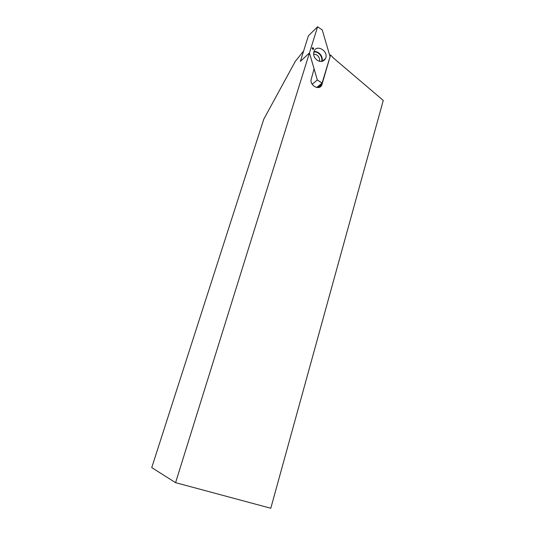 <?xml version="1.0" encoding="UTF-8"?>
<svg xmlns="http://www.w3.org/2000/svg" width="535" height="535" viewBox="0 0 535 535"><rect width="100%" height="100%" fill="white"/><g stroke="black" fill="none" stroke-linecap="round" stroke-linejoin="round"><path stroke-width="0.8" d="M383.261 100.426L270.79 508.25L175.58 482.664L151.739 467.61L263.762 119.218L295.287 61.405L303.659 50.905L300.362 61.398L309.444 52.932L300.362 61.398L308.387 35.845L317.603 26.75L309.444 52.932L314.092 68.834L311.33 78.886C309.056 85.279 319.335 91.124 321.843 84.911L330.597 54.951L333.472 58.061L383.261 100.426M175.58 482.664L309.444 52.932L317.342 79.976L322.07 83.132L330.075 56.663L322.271 29.987L317.603 26.75M330.597 54.951L329.781 55.66M318.004 60.743C321.381 62.147 323.882 61.405 325.507 58.529C329.012 51.594 316.961 43.776 314.065 51.166C312.915 55.105 314.226 58.295 318.004 60.743M312.427 47.742L313.396 47.909L313.711 48.932L312.935 49.394L312.139 48.658L312.427 47.742M312.159 84.283L317.342 79.976M316.66 87.513L322.07 83.132M312.373 48.31L312.915 47.949M312.6 48.411L313.396 47.909M312.948 48.377L312.975 48.759L313.436 48.438M312.814 49.22L313.249 49.046M312.199 48.692L312.4 48.257M317.937 87.586L322.097 84.236M323.675 77.829L324.156 77.435M319.662 61.338C319.763 56.998 317.736 54.557 313.584 54.008M321.508 61.438C323.247 57.031 318.218 50.959 313.751 52.096M321.896 61.385C323.735 56.817 318.499 50.477 313.858 51.701M318.626 87.499L321.843 84.911M322.364 61.278L325.507 58.529"/></g></svg>
